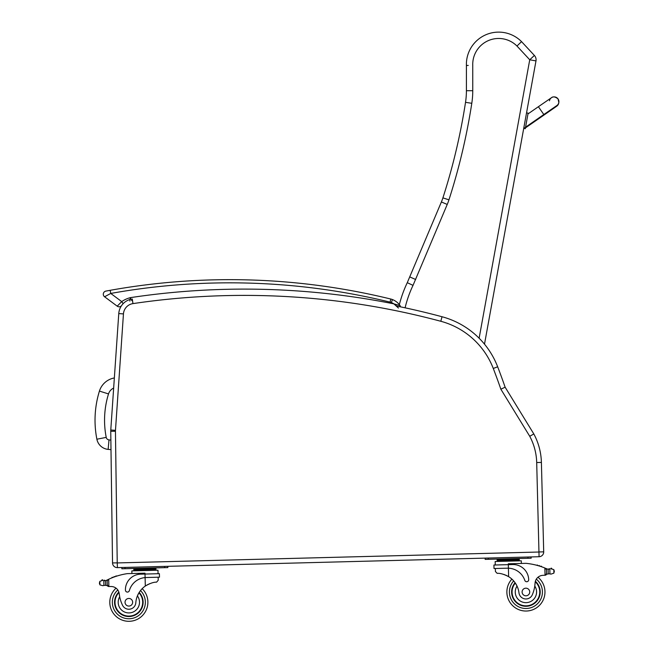 <?xml version="1.0" encoding="UTF-8"?>
<svg xmlns="http://www.w3.org/2000/svg" width="654" height="654" viewBox="0 0 654 654"><rect width="100%" height="100%" fill="white"/><g stroke="black" fill="none" stroke-linecap="round" stroke-linejoin="round"><path stroke-width="0.98" d="M114.352 377.955A19.146 19.146 0 0 0 99.424 391.092L108.515 393.921A9.622 9.622 0 0 1 113.657 388.067M99.424 391.092A98.738 98.664 -174.5 0 0 96.882 439.218A12.655 12.655 0 0 0 108.123 449.38L109.022 439.897A3.131 3.131 0 0 1 106.226 437.379A89.214 89.148 -174.5 0 1 108.515 393.921M108.123 449.38L110.992 449.658M536.697 462.541L541.398 462.419L543.703 551.837L541.398 462.419A63.479 63.479 0 0 0 533.819 433.945L505.125 387.184L500.858 389.204L529.74 436.283A58.786 58.786 0 0 1 536.697 462.541L539.076 556.726A4.758 4.758 0 0 0 543.703 551.837L541.398 462.419A63.479 63.479 0 0 0 533.819 433.945L529.74 436.283M505.125 387.184A637.585 637.585 0 0 0 497.661 366.78A82.527 82.527 0 0 0 484.5 344.159L535.986 60.912A6.352 6.352 0 0 0 534.392 55.451L529.74 59.776L535.986 60.912A6.352 6.352 0 0 0 534.392 55.451L521.54 41.627A32.275 32.275 0 0 0 466.408 65.474L466.408 90.71A76.175 76.175 0 0 1 465.525 102.335A617.589 617.589 0 0 1 442.905 197.884A50.783 50.783 0 0 1 441.385 201.972L407.27 282.683A118.922 118.922 0 0 0 399.349 304.633M131.822 300.644L130.375 297.644L130.285 299.393A15.868 15.868 0 0 0 118.766 313.585A15.868 15.868 0 0 1 121.407 305.851A15.868 15.868 0 0 0 118.766 313.585L110.779 430.013A15.868 15.868 0 0 0 110.747 431.313L112.529 562.931A4.758 4.758 0 0 0 117.418 567.623L539.076 556.726M442.022 316.74L440.812 321.277A77.826 77.826 0 0 1 493.279 368.472L497.661 366.78A82.527 82.527 0 0 0 442.022 316.74A763.365 763.365 0 0 0 396.569 306.031L395.286 304.895M405.104 307.813A112.578 112.578 0 0 1 413.026 285.365L447.238 204.432A57.135 57.135 0 0 0 448.946 199.83A623.932 623.932 0 0 0 471.796 103.299A82.527 82.527 0 0 0 472.76 90.71L472.752 65.359A25.931 25.931 0 0 1 516.971 46.033L521.54 41.627L516.971 46.033L529.74 59.776L479.129 338.216M413.017 285.357L407.27 282.683M415.682 279.511L409.87 276.969M468.239 65.441L466.408 65.474A32.275 32.275 0 0 1 521.54 41.627A32.275 32.275 0 0 0 466.408 65.474M410.769 284.31L408.93 283.452M103.79 580.613L105.482 580.597A5.346 5.346 0 0 0 106.994 580.098A67.485 67.485 0 0 1 107.975 579.607L107.133 580.997L107.24 585.044L107.15 581.684A60.487 60.487 0 0 0 107.101 581.708L107.191 585.044A0.499 0.499 0 0 1 106.545 585.534A5.346 5.346 0 0 0 105.605 585.338L103.912 585.404L105.605 585.338L105.482 580.597L103.79 580.613A0.499 0.499 0 0 1 104.779 580.67A5.346 5.346 0 0 1 103.79 580.613L103.912 585.404L102.915 585.714L103.912 585.404M150.395 568.498L133.8 568.931L133.849 570.836L133.825 569.879L155.954 569.307L155.93 568.359L150.395 568.498L150.42 569.454M102.801 580.368A0.499 0.499 0 0 0 102.392 579.787A0.499 0.499 0 0 0 101.82 580.212A2.502 2.502 0 0 1 102.776 580.351L99.833 581.349L99.449 583.474L99.923 584.88L102.915 585.714M545.583 568.293A67.485 67.485 0 0 1 546.597 568.735A5.346 5.346 0 0 0 547.185 568.955A0.499 0.499 0 0 0 546.54 569.438L546.564 570.345A60.487 60.487 0 0 0 546.515 570.321L546.605 573.689L546.499 569.642L544.864 567.999L545.052 575.226L546.605 573.689A1.496 1.496 0 0 1 545.142 575.226M550.791 568.784A0.499 0.499 0 0 1 551.167 568.187A0.499 0.499 0 0 1 551.755 568.579A2.502 2.502 0 0 0 550.815 568.767L553.807 569.609L554.281 571.016L553.897 573.141L550.954 574.13L549.94 573.877L550.954 574.13M547.185 568.955A5.346 5.346 0 0 0 548.126 569.152L549.818 569.078A0.499 0.499 0 0 0 548.837 569.184A5.346 5.346 0 0 0 549.81 569.078L548.126 569.152L548.248 573.893L549.94 573.877L548.248 573.893A5.346 5.346 0 0 0 547.316 574.138A0.499 0.499 0 0 1 546.654 573.681M511.886 579.109A19.048 19.048 0 0 0 506.875 592.483A19.048 19.048 0 0 1 511.886 579.109A19.048 19.048 0 0 0 534.293 609.095A19.048 19.048 0 0 0 537.98 577.253A19.048 19.048 0 0 1 534.293 609.095A19.048 19.048 0 0 1 506.875 592.483A19.048 19.048 0 0 0 534.293 609.095A19.048 19.048 0 0 0 537.98 577.253A8.167 8.167 0 0 1 542.534 575.365A44.987 44.987 0 0 1 545.052 575.226M108.777 586.507L107.24 585.044A1.496 1.496 0 0 0 108.777 586.507L108.866 586.499A44.987 44.987 0 0 1 111.384 586.515A8.167 8.167 0 0 1 119.232 593.783A34.989 34.989 0 0 0 122.355 604.876A6.998 6.998 0 0 0 135.819 602.735A22.13 22.13 0 0 1 145.319 586.041C149.954 583.335 153.723 582.035 156.608 582.158L158.235 580.221L158.154 577.212L158.235 580.221M146.194 577.523L159.486 577.18L159.396 573.681L140.602 574.163A15.582 15.582 0 0 0 125.429 590.137A1.995 1.995 0 0 0 129.345 590.627A17.993 17.993 0 0 1 145.098 577.588L146.194 577.523L145.098 577.588L145.319 586.041L146.439 585.322M147.322 584.807L148.327 584.3M149.218 583.891L149.872 583.621M107.975 579.607L108.678 579.281A67.485 67.485 0 0 1 127.285 573.64L144.984 573.182L145.098 577.588M139.335 568.784L139.359 569.74M115.676 576.46A0.499 0.499 0 0 1 116.6 576.158M113.796 577.13A0.499 0.499 0 0 1 114.703 576.795M111.916 577.866A0.499 0.499 0 0 1 112.823 577.498M106.414 580.351A0.499 0.499 0 0 1 107.076 580.801L107.191 585.044M99.433 582.771L99.449 583.474M131.92 573.525L131.855 570.885L157.974 570.206L158.064 573.713M164.653 566.405L167.825 566.323L167.857 567.59L164.685 567.672L164.653 566.405M125.02 568.694L124.988 567.427L121.816 567.509L121.848 568.784L164.685 567.672M139.196 592.418A14.282 14.282 0 0 1 123.483 615.496A14.282 14.282 0 0 1 118.848 592.05M142.188 588.665A19.048 19.048 0 0 1 121.358 619.771A19.048 19.048 0 0 1 116.036 588.159M135.819 602.735A22.13 22.13 0 0 1 137.405 595.9L138.812 593.047A22.13 22.13 0 0 0 137.405 595.9A10.668 10.668 0 0 1 132.321 612.34A10.668 10.668 0 0 1 119.69 596.783L119.232 593.783A8.167 8.167 0 0 0 119.069 592.835L119.232 593.783M138.959 592.81A13.84 13.84 0 0 1 134.086 615.062A13.84 13.84 0 0 1 118.995 592.532M125.037 602.35A3.81 3.81 0 0 0 130.833 605.506A3.81 3.81 0 0 0 130.661 598.909A3.81 3.81 0 0 0 125.037 602.35M495.421 571.506L495.348 568.498L495.421 571.506L497.154 573.354C500.024 573.084 503.85 574.179 508.624 576.648A22.13 22.13 0 0 1 518.974 592.826A6.998 6.998 0 0 0 532.528 594.273A34.989 34.989 0 0 0 535.078 583.033A8.167 8.167 0 0 1 542.534 575.365M503.948 574.465L504.618 574.702M505.534 575.062L506.556 575.52M507.471 575.986L508.624 576.648L508.411 568.195L507.308 568.187L508.411 568.195L508.313 564.655L493.925 565.023L494.015 568.53L507.308 568.187M508.411 568.195A17.993 17.993 0 0 1 524.819 580.4A1.995 1.995 0 0 0 528.694 579.714A15.582 15.582 0 0 0 512.72 564.541L508.313 564.655L508.297 563.789L525.996 563.331A67.485 67.485 0 0 1 544.864 567.999M554.281 571.016L554.298 571.71M497.114 559.538L519.243 558.966L519.268 559.914L497.13 560.486L497.114 559.538M513.709 559.105L513.733 560.053M502.648 559.391L502.673 560.339M519.292 560.862L519.268 559.914M537.727 565.546A0.499 0.499 0 0 0 536.795 565.293M539.648 566.119A0.499 0.499 0 0 0 538.716 565.833M541.561 566.756A0.499 0.499 0 0 0 540.629 566.438M495.168 561.492L495.258 564.991L495.168 561.492L521.287 560.813L521.352 563.454M527.999 558.279L531.171 558.197L531.138 556.93L527.966 557.012L527.999 558.279L488.334 559.301L488.301 558.034L485.129 558.115L485.162 559.383L488.334 559.301M531.171 558.197L531.138 556.93M515.066 582.698A14.282 14.282 0 0 0 531.955 604.934A14.282 14.282 0 0 0 535.373 581.283M535.078 583.033L534.776 586.049A10.668 10.668 0 0 1 529.151 602.154A10.668 10.668 0 0 1 517.036 586.082L515.483 583.311M535.25 581.774A13.84 13.84 0 0 1 531.661 604.582A13.84 13.84 0 0 1 515.327 583.074M529.724 591.886A3.81 3.81 0 0 0 523.928 588.739A3.81 3.81 0 0 0 524.099 595.336A3.81 3.81 0 0 0 529.724 591.886M558.606 103.585L558.72 103.111A4.758 4.758 -169.7 0 1 554.805 106.954A4.758 4.758 -169.7 0 0 558.72 103.111L558.835 102.498A4.758 4.758 -169.7 0 1 556.652 105.695M525.407 128.012L523.846 127.726L523.715 128.405L525.276 128.691L525.407 128.012L528.105 113.158L526.544 112.872L528.105 113.158M525.554 127.187L543.817 114.54L538.397 106.708L551.355 97.781C550.832 98.656 552.785 94.626 558.058 98.934A4.758 4.758 -169.7 0 1 558.835 102.498L558.058 98.934A4.758 4.758 -169.7 0 0 549.466 100.798M525.285 128.65L523.723 128.364M523.715 128.405L525.276 128.691M391.329 302.532L392.506 299.581A12.696 12.696 0 0 0 390.806 299.041L390.054 302.123A9.524 9.524 0 0 1 391.329 302.532A13.644 13.644 0 0 1 393.863 303.865L400.052 305.565L400.305 306.8A1.586 1.586 0 0 0 400.052 305.565L400.305 306.8A1.586 1.586 0 0 0 400.052 305.565A16.816 16.816 0 0 0 392.506 299.581A12.696 12.696 0 0 0 390.806 299.041A677.675 677.675 0 0 0 110.183 290.311L107.411 290.817M108.163 290.678L110.183 290.311L110.739 293.442A674.503 674.503 0 0 1 390.054 302.123M398.433 308.034L393.863 303.865A764.959 764.959 0 0 0 130.375 297.644A26.904 26.904 0 0 0 121.709 301.6L110.739 293.442L104.575 296.769A3.172 3.172 0 0 1 105.891 291.095A3.172 3.172 0 0 0 104.575 296.769A3.172 3.172 0 0 1 105.891 291.095L110.183 290.311M121.235 305.998L121.235 305.998A3.172 3.172 0 0 1 117.23 306.178A3.172 3.172 0 0 0 121.235 305.998A3.172 3.172 0 0 1 117.23 306.178A3.172 3.172 0 0 0 121.235 305.998A3.172 3.172 0 0 1 117.23 306.178A3.172 3.172 0 0 0 121.235 305.998M130.375 297.644L129.868 301.093M105.891 291.095A3.172 3.172 0 0 0 104.575 296.769A3.172 3.172 0 0 1 105.891 291.095A3.172 3.172 0 0 0 104.575 296.769L117.23 306.178L121.709 301.6L123.148 303.677M96.882 439.218L106.226 437.379M110.869 440.077L109.022 439.897M119.102 377.383L123.451 313.904A11.175 11.175 0 0 1 132.958 303.611A758.673 758.673 0 0 1 440.812 321.277M543.703 551.837L539.01 551.96M493.279 368.472A632.892 632.892 0 0 1 500.858 389.204M132.272 298.968L132.958 303.611M121.407 305.851A15.868 15.868 0 0 0 118.766 313.585L123.451 313.904L115.472 430.332L110.779 430.013M110.747 431.313L115.447 431.248A11.175 11.175 0 0 1 115.472 430.332M112.529 562.931L117.23 562.865L115.447 431.248M117.418 567.623L117.23 562.865M538.953 552.025L117.295 562.931M447.238 204.432L441.385 201.972M448.946 199.83L442.905 197.884M471.796 103.299L465.525 102.335M472.76 90.71L466.408 90.71M140.504 590.57A16.505 16.505 0 0 1 145.343 601.827A16.505 16.505 0 0 0 140.504 590.57A16.505 16.505 0 0 1 122.323 617.417A16.505 16.505 0 0 1 117.802 589.99A16.505 16.505 0 0 0 122.323 617.417A16.505 16.505 0 0 0 145.343 601.827A16.505 16.505 0 0 1 122.323 617.417A16.505 16.505 0 0 1 117.802 589.99M513.668 580.924A16.505 16.505 0 0 0 509.417 592.418A16.505 16.505 0 0 1 513.668 580.924A16.505 16.505 0 0 0 533.206 606.798A16.505 16.505 0 0 0 536.313 579.166A16.505 16.505 0 0 1 533.206 606.798A16.505 16.505 0 0 1 509.417 592.418A16.505 16.505 0 0 0 533.206 606.798A16.505 16.505 0 0 0 536.313 579.166M99.833 581.349L99.923 584.88M108.678 579.281L108.866 586.499M553.807 569.609L553.897 573.141M549.818 569.078L549.94 573.877M525.407 127.971L523.846 127.685M525.424 127.906L543.687 115.259L543.4 114.834M400.052 305.565A16.816 16.816 0 0 0 392.506 299.581M153.347 567.966L152.259 568.342M159.396 573.681L159.486 577.18M155.979 570.263L155.954 569.307M137.61 568.833L136.359 568.408M497.154 561.434L497.13 560.486M515.434 559.064L516.66 558.573M500.923 559.432L499.672 559.006M538.397 106.708L527.958 113.935M543.817 114.54L556.693 105.67M543.687 115.259L556.668 106.234L558.426 104.1"/></g></svg>
